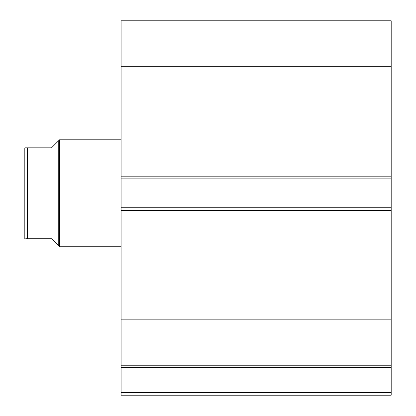 <?xml version="1.0" encoding="UTF-8"?>
<svg xmlns="http://www.w3.org/2000/svg" width="416" height="416" viewBox="0 0 416 416"><rect width="100%" height="100%" fill="white"/><g stroke="black" fill="none" stroke-linecap="round" stroke-linejoin="round"><path stroke-width="0.62" d="M391.191 66.726L121.087 66.726L121.087 20.8L391.191 20.8L391.191 178.849L121.087 178.849L121.087 207.735L391.191 207.735L391.191 178.849M391.191 207.735L391.191 395.2L121.087 395.2L121.087 392.527L391.191 392.527M391.191 367.484L121.087 367.484L121.087 392.527M121.087 367.484L121.087 319.857L391.191 319.857M391.191 210.408L121.087 210.408L121.087 319.857M121.087 210.408L121.087 207.735M121.087 178.849L121.087 176.176L391.191 176.176M121.087 66.726L121.087 176.176M391.191 365.784L121.087 365.784M58.24 141.144L51.553 147.831L24.809 147.831L27.487 147.831L27.487 238.753L51.553 238.753L58.24 245.44L58.24 141.144L59.576 139.807L121.087 139.807M58.24 245.44L59.576 246.776L59.576 139.807M121.087 246.776L59.576 246.776M27.487 238.753L25.714 238.753M24.809 238.753L24.809 147.831"/></g></svg>
